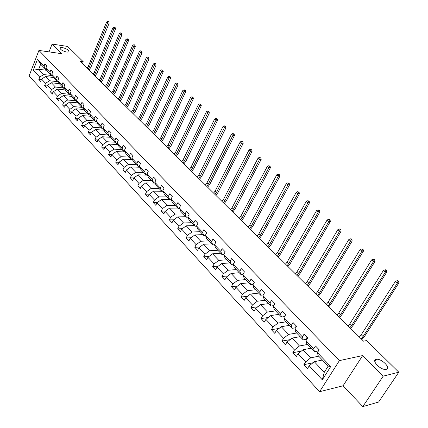<?xml version="1.0" encoding="UTF-8"?>
<svg xmlns="http://www.w3.org/2000/svg" width="428" height="428" viewBox="0 0 428 428"><rect width="100%" height="100%" fill="white"/><g stroke="black" fill="none" stroke-linecap="round" stroke-linejoin="round"><path stroke-width="0.64" d="M376.223 359.386L376.405 359.349C381.434 358.22 391.47 368.321 386.243 369.337L385.976 369.391C380.786 370.45 370.91 360.237 376.223 359.386M62.162 47.471C66.891 48.749 69.133 50.247 68.892 51.965L66.87 52.146C62.135 50.873 59.877 49.375 60.102 47.652L62.162 47.471M362.816 406.6L383.194 376.148L362.671 355.561L343.069 385.783L362.816 406.6L378.593 402.053L398.805 372.2L366.641 340.56L363.533 341.17L80.122 61.306L83.225 61.734L67.672 46.438L52.088 44.073L49.043 51.874M343.069 385.783L319.604 391.7L29.088 75.959L38.921 50.424L339.393 360.617L319.604 391.7M383.194 376.148L398.805 372.2M322.359 360.012L314.291 361.714L324.269 372.301L322.305 379.818L309.23 365.812L307.513 368.583L303.901 364.688L313.007 362.757M314.291 361.714L309.23 365.812M311.108 348.199L303.024 349.756L310.653 357.851L305.603 361.928L303.901 364.688M305.603 361.928L298.006 353.785L296.326 356.54L292.8 352.742L301.382 351.078M300.124 336.665L292.024 338.083L299.472 345.985L294.464 349.992L292.8 352.742M294.464 349.992L287.044 342.047L285.406 344.786L281.956 341.079L290.061 339.645M289.398 325.392L281.276 326.682L288.552 334.402L283.587 338.339L281.956 341.079M283.587 338.339L276.344 330.582L274.739 333.305L271.373 329.683L279.035 328.453M278.917 314.382L270.785 315.548L277.89 323.087L272.962 326.96L271.373 329.683M272.962 326.96L265.89 319.379L264.317 322.097L261.026 318.555L268.281 317.501M268.672 303.623L260.529 304.666L267.468 312.033L262.589 315.843L261.026 318.555M262.589 315.843L255.671 308.438L254.136 311.135L250.92 307.679L257.8 306.785M258.651 293.105L250.503 294.031L257.292 301.232L252.445 304.982L250.92 307.679M252.445 304.982L245.688 297.744L244.185 300.429L241.044 297.048L247.571 296.288M248.861 282.817L240.707 283.63L247.341 290.671L242.537 294.362L241.044 297.048M242.537 294.362L235.924 287.284L234.453 289.959L231.382 286.653L237.583 286.016M239.279 272.759L231.12 273.465L237.61 280.351L232.843 283.983L231.382 286.653M232.843 283.983L226.38 277.06L224.941 279.719L221.939 276.488L227.835 275.958M229.906 262.915L221.752 263.52L228.097 270.25L223.368 273.834L221.939 276.488M223.368 273.834L217.049 267.061L215.637 269.704L212.695 266.542L218.307 266.114M220.736 253.28L212.577 253.788L218.788 260.379L214.096 263.905L212.695 266.542M214.096 263.905L207.917 257.281L206.531 259.908L203.658 256.816L208.998 256.468M211.758 243.853L203.605 244.265L209.683 250.712L205.028 254.189L203.658 256.816M205.028 254.189L198.977 247.705L197.624 250.321L194.81 247.293L199.903 247.02M202.968 234.624L194.82 234.945L200.769 241.258L196.152 244.682L194.81 247.293M196.152 244.682L190.23 238.337L188.903 240.937L186.148 237.973L191.006 237.765M194.366 225.588L186.223 225.824L192.044 232.003L187.464 235.373L186.148 237.973M187.464 235.373L181.665 229.162L180.365 231.751L177.668 228.846L182.301 228.696M185.934 216.734L177.802 216.884L183.505 222.94L178.958 226.262L177.668 228.846M178.958 226.262L173.281 220.179L172.002 222.753L169.36 219.906L173.784 219.81M177.679 208.061L169.552 208.136L175.138 214.059L170.628 217.338L169.36 219.906M170.628 217.338L165.069 211.379L163.817 213.941L161.228 211.154L165.449 211.1M169.59 199.56L161.474 199.56L166.947 205.365L162.469 208.596L161.228 211.154M162.469 208.596L157.023 202.76L155.792 205.306L153.256 202.578L157.29 202.567M163.1 191.246L153.556 191.161L158.916 196.848L154.476 200.036L153.256 202.578M154.476 200.036L149.137 194.317L147.933 196.848L145.445 194.173L149.302 194.194M155.204 183.093L145.793 182.922L151.052 188.502L146.644 191.642L145.445 194.173M146.644 191.642L141.411 186.036L140.229 188.555L137.789 185.934L141.481 185.987M147.462 175.1L138.185 174.854L143.337 180.322L138.966 183.419L137.789 185.934M138.966 183.419L133.836 177.925L132.675 180.429L130.289 177.855L133.825 177.941M139.881 167.257L130.727 166.936L135.778 172.297L131.439 175.357L130.289 177.855M131.439 175.357L126.41 169.97L125.27 172.457L122.927 169.937L126.372 170.044M132.445 159.558L123.414 159.179L128.368 164.432L124.056 167.45L122.927 169.937M124.056 167.45L119.123 162.169L118.01 164.646L115.71 162.169L119.064 162.303M125.153 152.01L116.239 151.566L121.097 156.718L116.823 159.698L115.71 162.169M116.823 159.698L111.981 154.519L110.884 156.98L108.632 154.556L111.895 154.706M118.005 144.6L109.199 144.097L113.966 149.153L109.723 152.095L108.632 154.556M109.723 152.095L104.978 147.013L103.897 149.458L101.687 147.082L104.871 147.253M110.991 137.329L102.292 136.767L106.973 141.732L102.757 144.632L101.687 147.082M102.757 144.632L98.098 139.646L97.044 142.08L94.872 139.747L97.975 139.935M104.106 130.187L95.519 129.577L100.109 134.446L95.926 137.313L94.872 139.747M95.926 137.313L91.351 132.418L90.313 134.841L88.184 132.546L91.207 132.755M97.354 123.178L88.864 122.515L93.374 127.298L89.217 130.128L88.184 132.546M89.217 130.128L84.728 125.324L83.706 127.731L81.614 125.484L84.567 125.704M90.725 116.298L82.331 115.587L86.756 120.284L82.631 123.077L81.614 125.484M82.631 123.077L78.228 118.358L77.222 120.755L75.173 118.545L78.051 118.781M84.22 109.536L75.922 108.782L80.266 113.393L76.168 116.154L75.173 118.545M76.168 116.154L71.845 111.521L70.855 113.902L68.844 111.735L71.653 111.981M77.832 102.897L69.625 102.099L73.889 106.626L69.823 109.354L68.844 111.735M69.823 109.354L65.575 104.807L64.607 107.177L62.627 105.047L65.372 105.299M71.556 96.37L63.44 95.535L67.629 99.986L63.59 102.677L62.627 105.047M63.59 102.677L59.417 98.21L58.465 100.569L56.517 98.472L59.203 98.74M65.393 89.96L57.363 89.088L61.477 93.459L57.47 96.123L56.517 98.472M57.47 96.123L53.372 91.731L52.43 94.074L50.52 92.02L53.147 92.293M59.337 83.658L51.392 82.754L55.437 87.05L51.456 89.677L50.52 92.02M51.456 89.677L47.428 85.365L46.502 87.697L44.624 85.675L47.192 85.958M53.388 77.468L45.523 76.532L49.498 80.748L45.545 83.348L44.624 85.675M45.545 83.348L41.591 79.11L40.681 81.427L38.836 79.442L41.345 79.731M47.016 70.331L38.697 69.288L43.667 74.558L39.74 77.131L38.836 79.442M39.74 77.131L33.272 70.203L37.487 59.283L44.031 66.142L44.945 63.793L46.823 65.752L45.903 68.106L49.91 72.3L50.841 69.941L52.751 71.936L51.815 74.295L55.891 78.57L56.838 76.195L58.78 78.228L57.828 80.603L61.98 84.947L62.943 82.561L64.922 84.626L63.954 87.018L68.175 91.442L69.159 89.045L71.171 91.148L70.187 93.55L74.488 98.06L75.483 95.647L77.538 97.787L76.537 100.206L80.913 104.79L81.93 102.367L84.022 104.55L83 106.979L87.462 111.654L88.494 109.215L90.624 111.435L89.586 113.88L94.128 118.642L95.177 116.186L97.349 118.449L96.295 120.91L100.922 125.762L101.992 123.291L104.202 125.597L103.127 128.074L107.845 133.017L108.937 130.535L111.189 132.883L110.092 135.371L114.902 140.411L116.009 137.918L118.31 140.309L117.197 142.813L122.098 147.949L123.227 145.44L125.57 147.885L124.436 150.399L129.433 155.637L130.583 153.112L132.969 155.605L131.813 158.13L136.912 163.475L138.084 160.939L140.518 163.48L139.341 166.021L144.546 171.473L145.734 168.916L148.222 171.51L147.023 174.068L152.331 179.626L153.545 177.058L156.081 179.707L154.856 182.28L160.27 187.951L161.511 185.372L164.101 188.069L162.854 190.658L168.381 196.447L169.643 193.852L172.281 196.607L171.013 199.207L176.652 205.119L177.941 202.508L180.637 205.322L179.343 207.938L185.105 213.979L186.421 211.352L189.171 214.225L187.849 216.857L193.734 223.02L195.077 220.377L197.891 223.314L196.538 225.957L202.551 232.26L203.921 229.601L206.794 232.602L205.419 235.261L211.56 241.697L212.957 239.027L215.894 242.093L214.487 244.768L220.762 251.343L222.191 248.657L225.192 251.792L223.758 254.483L230.173 261.208L231.628 258.507L234.699 261.711L233.233 264.413L239.798 271.288L241.285 268.575L244.425 271.85L242.927 274.567L249.636 281.603L251.156 278.874L254.371 282.223L252.841 284.957L259.705 292.153L261.257 289.408L264.541 292.838L262.979 295.582L270.004 302.949L271.593 300.189L274.958 303.698L273.358 306.459L280.549 313.997L282.175 311.22L285.615 314.815L283.983 317.592L291.345 325.307L293.003 322.519L296.529 326.2L294.86 328.993L302.398 336.895L304.099 334.091L307.711 337.858L305.999 340.667L313.724 348.761L315.463 345.942L319.165 349.804L317.416 352.629L330.705 366.561L322.305 379.818M305.999 340.667L306.764 343.636L314.452 351.709L318.411 350.923M314.452 351.709L313.724 348.761M318.721 356.192L310.653 357.851M303.024 349.756L298.006 353.785M294.86 328.993L295.678 331.989L303.185 339.875L306.892 339.206M303.185 339.875L302.398 336.895M307.561 344.47L299.472 345.985M292.024 338.083L287.044 342.047M283.983 317.592L284.855 320.62L292.18 328.319L295.598 327.762M292.18 328.319L291.345 325.307M296.663 333.021L288.552 334.402M281.276 326.682L276.344 330.582M273.358 306.459L274.278 309.519L281.437 317.036L284.583 316.576M281.437 317.036L280.549 313.997M286.011 321.84L277.89 323.087M270.785 315.548L265.89 319.379M262.979 295.582L263.948 298.664L270.94 306.009L273.84 305.629M270.94 306.009L270.004 302.949M275.605 310.91L267.468 312.033M260.529 304.666L255.671 308.438M252.841 284.957L253.852 288.06L260.689 295.24L263.354 294.929M260.689 295.24L259.705 292.153M265.435 300.226L257.292 301.232M250.503 294.031L245.688 297.744M242.927 274.567L243.981 277.697L250.664 284.716L253.114 284.465M250.664 284.716L249.636 281.603M255.489 289.783L247.341 290.671M240.707 283.63L235.924 287.284M233.233 264.413L234.33 267.559L240.862 274.423L243.12 274.225M240.862 274.423L239.798 271.288M245.763 279.57L237.61 280.351M231.12 273.465L226.38 277.06M223.758 254.483L224.893 257.645L231.281 264.36L233.351 264.199M231.281 264.36L230.173 261.208M236.251 269.581L228.097 270.25M221.752 263.52L217.049 267.061M214.487 244.768L215.659 247.946L221.907 254.516L223.807 254.393M221.907 254.516L220.762 251.343M226.947 259.801L218.788 260.379M212.577 253.788L207.917 257.281M205.419 235.261L206.622 238.46L212.737 244.886L214.498 244.795M212.737 244.886L211.56 241.697M217.836 250.236L209.683 250.712M203.605 244.265L198.977 247.705M196.538 225.957L197.779 229.167L203.765 235.459L205.467 235.389M203.765 235.459L202.551 232.26M208.923 240.873L200.769 241.258M194.82 234.945L190.23 238.337M187.849 216.857L189.117 220.078L194.981 226.235L196.629 226.187M194.981 226.235L193.734 223.02M200.192 231.709L192.044 232.003M186.223 225.824L181.665 229.162M179.343 207.938L180.643 211.17L186.383 217.205L187.978 217.173M186.383 217.205L185.105 213.979M191.642 222.726L183.505 222.94M177.802 216.884L173.281 220.179M171.013 199.207L172.34 202.449L177.962 208.356L179.503 208.345M177.962 208.356L176.652 205.119M183.27 213.936L175.138 214.059M169.552 208.136L165.069 211.379M162.854 190.658L164.202 193.911L169.713 199.694L171.211 199.694M169.713 199.694L168.381 196.447M175.068 205.317L166.947 205.365M161.474 199.56L157.023 202.76M154.856 182.28L156.236 185.538L161.634 191.209L163.084 191.22M161.634 191.209L160.27 187.951M167.027 196.875L158.916 196.848M153.556 191.161L149.137 194.317M147.023 174.068L148.425 177.336L153.716 182.89L155.129 182.916M153.716 182.89L152.331 179.626M159.152 188.598L151.052 188.502M145.793 182.922L141.411 186.036M139.341 166.021L140.769 169.295L145.953 174.742L147.328 174.779M145.953 174.742L144.546 171.473M151.426 180.488L143.337 180.322M138.185 174.854L133.836 177.925M131.813 158.13L133.263 161.41L138.346 166.749L139.683 166.797M138.346 166.749L136.912 163.475M143.851 172.532L135.778 172.297M130.727 166.936L126.41 169.97M124.436 150.399L125.902 153.679L130.888 158.916L132.188 158.975M130.888 158.916L129.433 155.637M136.425 164.732L128.368 164.432M123.414 159.179L119.123 162.169M117.197 142.813L118.679 146.098L123.569 151.234L124.837 151.298M123.569 151.234L122.098 147.949M129.138 157.081L121.097 156.718M116.239 151.566L111.981 154.519M110.092 135.371L111.601 138.661L116.395 143.701L117.63 143.771M116.395 143.701L114.902 140.411M121.991 149.575L113.966 149.153M109.199 144.097L104.978 147.013M103.127 128.074L104.651 131.364L109.359 136.307L110.558 136.388M109.359 136.307L107.845 133.017M114.977 142.208L106.973 141.732M102.292 136.767L98.098 139.646M96.295 120.91L97.83 124.2L102.453 129.053L103.624 129.138M102.453 129.053L100.922 125.762M108.097 134.981L100.109 134.446M95.519 129.577L91.351 132.418M89.586 113.88L91.137 117.17L95.674 121.932L96.814 122.023M95.674 121.932L94.128 118.642M101.34 127.886L93.374 127.298M88.864 122.515L84.728 125.324M83 106.979L84.567 110.274L89.019 114.945L90.137 115.041M89.019 114.945L87.462 111.654M94.706 120.921L86.756 120.284M82.331 115.587L78.228 118.358M76.537 100.206L78.121 103.496L82.492 108.086L83.578 108.188M82.492 108.086L80.913 104.79M88.195 114.078L80.266 113.393M75.922 108.782L71.845 111.521M70.187 93.55L71.786 96.846L76.077 101.35L77.136 101.457M76.077 101.35L74.488 98.06M81.796 107.358L73.889 106.626M69.625 102.099L65.575 104.807M63.954 87.018L65.564 90.313L69.78 94.738L70.818 94.845M69.78 94.738L68.175 91.442M75.515 100.762L67.629 99.986M63.44 95.535L59.417 98.21M57.828 80.603L59.449 83.893L63.59 88.243L64.607 88.35M63.59 88.243L61.98 84.947M69.341 94.278L61.477 93.459M57.363 89.088L53.372 91.731M51.815 74.295L53.447 77.586L57.518 81.86L58.508 81.973M57.518 81.86L55.891 78.57M63.28 87.911L55.437 87.05M51.392 82.754L47.428 85.365M45.903 68.106L47.545 71.39L51.547 75.59L52.516 75.708M51.547 75.59L49.91 72.3M57.32 81.652L49.498 80.748M45.523 76.532L41.591 79.11M37.487 59.283L40.681 64.179L45.678 69.427L46.625 69.545M45.678 69.427L44.031 66.142M362.671 355.561L339.393 360.617M38.921 50.424L61.675 53.693L52.088 44.073M82.454 63.606L83.225 61.734M324.269 372.301L328.174 366.117L318.122 355.561L317.416 352.629M51.462 75.499L43.667 74.558M40.681 64.179L38.697 69.288L33.272 70.203M330.705 366.561L328.174 366.117M87.034 68.127L88.291 66.361L106.642 21.962L107.647 22.866L108.188 21.764L108.803 21.876L108.402 21.512L107.786 21.4L108.188 21.764M87.991 69.074L89.254 67.303L107.647 22.866L109.188 23.144L90.79 67.512L89.003 70.069M109.188 23.144L108.803 21.876M107.786 21.4L106.642 21.962M93.058 74.076L94.326 72.295L112.971 27.643L113.998 28.564L114.538 27.451L115.153 27.563L114.747 27.194L114.126 27.082L114.538 27.451M94.032 75.039L95.305 73.252L113.998 28.564L115.539 28.842L96.84 73.45L95.037 76.029M115.539 28.842L115.153 27.563M114.126 27.082L112.971 27.643M99.178 80.122L100.462 78.329L119.412 33.432L120.455 34.368L121.001 33.24L121.616 33.347L120.584 32.865L121.001 33.24M100.173 81.101L101.457 79.303L120.455 34.368L122.001 34.636L102.998 79.496L101.174 82.09M122.001 34.636L121.616 33.347M120.584 32.865L119.412 33.432M105.411 86.274L106.706 84.466L125.966 39.317L127.03 40.269L127.571 39.13L128.191 39.232L127.148 38.75L127.571 39.13M106.417 87.269L107.717 85.461L127.03 40.269L128.577 40.526L109.263 85.643L107.417 88.259M128.577 40.526L128.191 39.232M127.148 38.75L125.966 39.317M111.745 92.534L113.056 90.709L132.637 45.309L133.718 46.278L134.264 45.122L134.884 45.224L134.456 44.838L133.83 44.737L134.264 45.122M112.773 93.545L114.083 91.72L133.718 46.278L135.269 46.529L115.635 91.897L113.768 94.529M135.269 46.529L134.884 45.224M133.83 44.737L132.637 45.309M118.192 98.9L119.519 97.065L139.426 51.403L140.528 52.393L141.074 51.226L141.7 51.323L140.635 50.83L141.074 51.226M119.235 99.927L120.568 98.092L140.528 52.393L142.085 52.639L122.119 98.258L120.231 100.912M142.085 52.639L141.7 51.323M140.635 50.83L139.426 51.403M124.757 105.379L126.094 103.533L146.339 57.614L147.462 58.62L148.013 57.438L148.634 57.534L148.184 57.133L147.564 57.036L148.013 57.438M125.816 106.428L127.159 104.576L147.462 58.62L149.019 58.855L128.716 104.737L126.806 107.407M149.019 58.855L148.634 57.534M147.564 57.036L146.339 57.614M131.433 111.976L132.787 110.114L153.379 63.933L154.519 64.96L155.075 63.767L155.696 63.858L155.241 63.446L154.615 63.355L155.075 63.767M132.514 113.04L133.873 111.178L154.519 64.96L156.081 65.184L135.43 111.323L133.504 114.014M156.081 65.184L155.696 63.858M154.615 63.355L153.379 63.933M138.233 118.684L139.603 116.812L160.548 70.374L161.709 71.412L162.266 70.208L162.891 70.294L161.8 69.791L162.266 70.208M139.335 119.776L140.705 117.898L161.709 71.412L163.271 71.631L142.267 118.032L140.314 120.744M163.271 71.631L162.891 70.294M161.8 69.791L160.548 70.374M145.156 125.522L146.542 123.633L167.851 76.928L169.033 77.992L169.59 76.767L170.216 76.853L169.114 76.344L169.59 76.767M146.274 126.629L147.665 124.741L169.033 77.992L170.595 78.201L149.228 124.864L147.253 127.592M170.595 78.201L170.216 76.853M169.114 76.344L167.851 76.928M152.202 132.482L153.604 130.583L175.287 83.61L176.496 84.691L177.053 83.455L177.679 83.535L176.571 83.021L177.053 83.455M153.342 133.611L154.749 131.706L176.496 84.691L178.059 84.888L156.316 131.819L154.315 134.569M178.059 84.888L177.679 83.535M176.571 83.021L175.287 83.61M159.382 139.571L160.8 137.656L182.868 90.415L184.099 91.517L184.655 90.265L185.281 90.345L184.163 89.827L184.655 90.265M160.543 140.716L161.966 138.8L184.099 91.517L185.666 91.71L163.533 138.907L161.511 141.673M185.666 91.71L185.281 90.345M184.163 89.827L182.868 90.415M166.69 146.788L168.129 144.862L190.594 97.354L191.846 98.477L192.407 97.21L193.033 97.279L191.905 96.76L192.407 97.21M167.878 147.96L169.317 146.028L191.846 98.477L193.413 98.654L170.884 146.119L168.841 148.912M193.413 98.654L193.033 97.279M191.905 96.76L190.594 97.354M174.143 154.144L175.592 152.202L198.464 104.421L199.742 105.566L200.304 104.288L200.93 104.352L199.796 103.827L200.304 104.288M175.346 155.337L176.801 153.39L199.742 105.566L201.31 105.737L178.374 153.47L176.304 156.284M201.31 105.737L200.93 104.352M199.796 103.827L198.464 104.421M181.734 161.645L183.2 159.681L206.494 111.628L207.794 112.799L208.356 111.499L208.987 111.564L207.837 111.034L208.356 111.499M182.959 162.859L184.436 160.896L207.794 112.799L209.362 112.955L186.009 160.965L183.912 163.796M209.362 112.955L208.987 111.564M207.837 111.034L206.494 111.628M189.47 169.279L190.958 167.305L214.674 118.979L216.001 120.172L216.568 118.856L217.199 118.914L216.038 118.379L216.568 118.856M190.722 170.521L192.215 168.541L216.001 120.172L217.574 120.316L193.788 168.6L191.664 171.451M217.574 120.316L217.199 118.914M216.038 118.379L214.674 118.979M197.356 177.069L198.859 175.079L223.025 126.474L224.379 127.688L224.946 126.362L225.572 126.415L224.4 125.875L224.946 126.362M198.629 178.332L200.144 176.341L224.379 127.688L225.947 127.822L201.716 176.379L199.571 179.257M225.947 127.822L225.572 126.415M224.4 125.875L223.025 126.474M205.392 185.008L206.917 183.002L231.537 134.119L232.918 135.36L233.485 134.012L234.116 134.06L232.934 133.52L233.485 134.012M206.697 186.292L208.227 184.286L232.918 135.36L234.491 135.483L209.8 184.318L207.628 187.213M234.491 135.483L234.116 134.06M232.934 133.52L231.537 134.119M213.593 193.103L215.134 191.086L240.226 141.925L241.633 143.187L242.205 141.823L242.831 141.866L241.638 141.315L242.205 141.823M214.92 194.419L216.466 192.391L241.633 143.187L243.206 143.294L218.045 192.407L215.84 195.329M243.206 143.294L242.831 141.866M241.638 141.315L240.226 141.925M221.955 201.363L223.518 199.325L249.091 149.886L250.53 151.175L251.097 149.789L251.728 149.827L250.524 149.276L251.097 149.789M223.309 202.701L224.877 200.662L250.53 151.175L252.097 151.266L226.455 200.662L224.224 203.6M252.097 151.266L251.728 149.827M250.524 149.276L249.091 149.886M230.483 209.784L232.067 207.735L258.137 158.007L259.603 159.328L260.176 157.921L260.807 157.953L259.593 157.397L260.176 157.921M231.869 211.148L233.453 209.094L259.603 159.328L261.176 159.403L235.031 209.078L232.773 212.042M261.176 159.403L260.807 157.953M259.593 157.397L258.137 158.007M239.188 218.382L240.793 216.311L267.377 166.305L268.875 167.648L269.447 166.23L270.073 166.251L268.848 165.69L269.447 166.23M240.6 219.773L242.205 217.702L268.875 167.648L270.442 167.712L243.783 217.67L241.494 220.655M270.442 167.712L270.073 166.251M268.848 165.69L267.377 166.305M248.069 227.15L249.695 225.064L276.809 174.774L278.339 176.149L278.912 174.71L279.538 174.726L278.302 174.159L278.912 174.71M249.508 228.573L251.14 226.487L278.339 176.149L279.901 176.197L252.718 226.433L250.396 229.445M279.901 176.197L279.538 174.726M278.302 174.159L276.809 174.774M257.137 236.106L258.785 234.004L286.439 183.425L288.007 184.832L288.579 183.366L289.205 183.382L287.953 182.81L288.579 183.366M258.608 237.556L260.261 235.454L288.007 184.832L289.569 184.859L261.834 235.384L259.48 238.417M289.569 184.859L289.205 183.382M287.953 182.81L286.439 183.425M266.393 245.244L268.062 243.125L296.283 192.263L297.883 193.697L298.455 192.215L299.081 192.22L297.818 191.642L298.455 192.215M267.896 246.726L269.57 244.607L297.883 193.697L299.44 193.713L271.143 244.522L268.757 247.577M299.44 193.713L299.081 192.22M297.818 191.642L296.283 192.263M275.846 254.58L277.542 252.445L306.341 201.294L307.973 202.76L308.551 201.256L309.171 201.256L307.893 200.673L308.551 201.256M277.381 256.094L279.077 253.954L307.973 202.76L309.53 202.754L280.645 253.847L278.227 256.934M309.53 202.754L309.171 201.256M307.893 200.673L306.341 201.294M285.503 264.113L287.22 261.963L316.618 210.528L318.288 212.026L318.865 210.496L319.486 210.49L318.197 209.902L318.865 210.496M287.07 265.66L288.788 263.504L318.288 212.026L319.839 211.999L290.355 263.381L287.905 266.489M319.839 211.999L319.486 210.49M318.197 209.902L316.618 210.528M254.28 282.127L254.013 282.86M295.368 273.856L297.107 271.684L327.126 219.96L328.832 221.495L329.41 219.944L330.031 219.928L329.346 219.318L328.725 219.334L329.41 219.944M296.968 275.434L298.712 273.262L328.832 221.495L330.379 221.447L300.274 273.112L297.792 276.247M330.379 221.447L330.031 219.928M328.725 219.334L327.126 219.96M264.327 292.613L264.023 293.752M305.448 283.812L307.213 281.619L337.869 229.611L339.613 231.179L340.19 229.606L340.811 229.579L340.11 228.953L339.495 228.98L340.19 229.606M307.079 285.428L308.85 283.234L339.613 231.179L341.159 231.109L310.412 283.063L307.893 286.225M341.159 231.109L340.811 229.579M339.495 228.98L337.869 229.611M274.61 303.334L274.348 304.752M315.752 293.983L317.539 291.778L348.857 239.477L350.644 241.082L351.222 239.487L351.837 239.455L351.12 238.813L350.505 238.845L351.222 239.487M317.421 295.636L319.218 293.426L350.644 241.082L352.18 240.996L320.775 293.234L318.213 296.417M352.18 240.996L351.837 239.455M350.505 238.845L348.857 239.477M285.134 314.312L284.952 315.896M326.286 304.388L328.099 302.157L360.103 249.578L361.928 251.215L362.505 249.594L363.121 249.556L362.388 248.898L361.778 248.941L362.505 249.594M327.992 306.074L329.817 303.843L361.928 251.215L363.458 251.108L331.368 303.629L328.768 306.844M363.458 251.108L363.121 249.556M361.778 248.941L360.103 249.578M295.903 325.542L295.86 327.318M337.055 315.024L338.901 312.777L371.606 259.908L373.478 261.583L374.056 259.94L374.666 259.892L373.917 259.218L373.307 259.272L374.056 259.94M338.805 316.752L340.656 314.5L373.478 261.583L375.003 261.454L342.202 314.264L339.565 317.501M375.003 261.454L374.666 259.892M373.307 259.272L371.606 259.908M306.935 337.05L306.699 338.623L307.015 338.997M348.076 325.906L349.949 323.638L383.386 270.485L385.296 272.203L385.874 270.533L386.484 270.469L385.719 269.784L385.109 269.843L385.874 270.533M349.863 327.671L351.741 325.403L385.296 272.203L386.816 272.042L353.282 325.136L350.607 328.404M386.816 272.042L386.484 270.469M385.109 269.843L383.386 270.485M318.229 348.831L317.972 350.398L318.443 350.965M359.349 337.039L361.248 334.755L395.44 281.314L397.403 283.074L397.981 281.378L398.586 281.303L397.799 280.602L397.195 280.672L397.981 281.378M361.179 338.848L363.083 336.558L397.403 283.074L398.912 282.887L364.619 336.264L361.901 339.559M398.912 282.887L398.586 281.303M397.195 280.672L395.44 281.314M88.291 66.361L89.254 67.303M94.326 72.295L95.305 73.252M100.462 78.329L101.457 79.303M106.706 84.466L107.717 85.461M113.056 90.709L114.083 91.72M119.519 97.065L120.568 98.092M126.094 103.533L127.159 104.576M132.787 110.114L133.873 111.178M139.603 116.812L140.705 117.898M146.542 123.633L147.665 124.741M153.604 130.583L154.749 131.706M160.8 137.656L161.966 138.8M168.129 144.862L169.317 146.028M175.592 152.202L176.801 153.39M183.2 159.681L184.436 160.896M190.958 167.305L192.215 168.541M198.859 175.079L200.144 176.341M206.917 183.002L208.227 184.286M215.134 191.086L216.466 192.391M223.518 199.325L224.877 200.662M232.067 207.735L233.453 209.094M240.793 216.311L242.205 217.702M249.695 225.064L251.14 226.487M258.785 234.004L260.261 235.454M268.062 243.125L269.57 244.607M277.542 252.445L279.077 253.954M287.22 261.963L288.788 263.504M297.107 271.684L298.712 273.262M307.213 281.619L308.85 283.234M317.539 291.778L319.218 293.426M328.099 302.157L329.817 303.843M338.901 312.777L340.656 314.5M307.031 338.971L306.699 338.623M349.949 323.638L351.741 325.403M318.469 350.923L317.972 350.398M361.248 334.755L363.083 336.558M376.405 359.349L374.864 361.692M60.102 47.652L59.872 48.236"/></g></svg>
